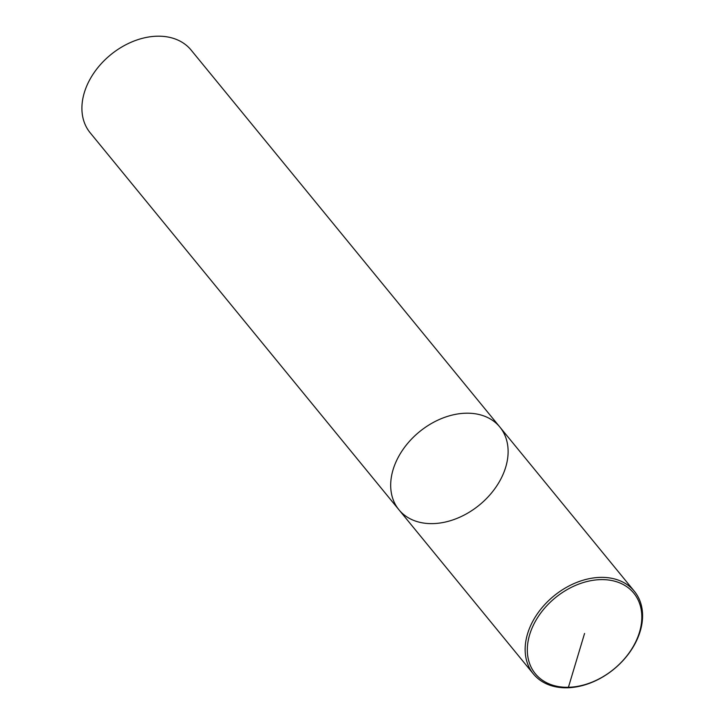 <?xml version="1.0" encoding="UTF-8"?>
<svg xmlns="http://www.w3.org/2000/svg" width="724" height="724" viewBox="0 0 724 724"><rect width="100%" height="100%" fill="white"/><g stroke="black" fill="none" stroke-linecap="round" stroke-linejoin="round"><path stroke-width="1.09" d="M465.957 413.205A65.251 47.331 -39.3 0 1 499.877 427.07A65.251 47.331 -39.3 0 1 479.379 505.035A65.251 47.331 -39.3 0 1 398.915 509.75A65.251 47.331 -39.3 0 1 403.033 449.45A65.251 47.331 -39.3 0 1 465.957 413.205A65.251 47.331 -39.3 0 1 499.877 427.07L191.109 50.065A65.251 47.331 140.7 0 0 157.189 36.2A65.251 47.331 140.7 0 0 94.256 72.445A65.251 47.331 140.7 0 0 90.147 132.754L398.915 509.75A65.251 47.331 -39.3 0 1 403.033 449.45A65.251 47.331 -39.3 0 1 465.957 413.205M600.721 579.625A63.612 46.146 140.7 0 0 528.936 661.492A63.612 46.146 140.7 0 0 624.061 659.256A63.612 46.146 140.7 0 0 600.721 579.625M600.422 577.381A65.251 47.331 -39.3 0 1 634.342 591.246A65.251 47.331 -39.3 0 1 613.843 669.211A65.251 47.331 -39.3 0 1 533.38 673.926A65.251 47.331 -39.3 0 1 537.489 613.626A65.251 47.331 -39.3 0 1 600.422 577.381M584.567 633.455L568.421 687.284L567.299 687.8M634.342 591.246L499.877 427.07M533.38 673.935L398.915 509.75"/></g></svg>
